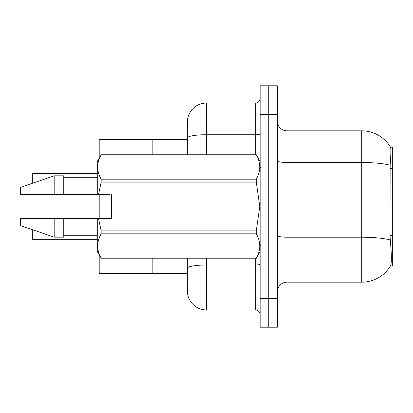 <?xml version="1.0" encoding="UTF-8"?>
<svg xmlns="http://www.w3.org/2000/svg" width="413" height="413" viewBox="0 0 413 413"><rect width="100%" height="100%" fill="white"/><g stroke="black" fill="none" stroke-linecap="round" stroke-linejoin="round"><path stroke-width="0.62" d="M99.203 273.561L187.342 273.561L152.851 273.561L152.851 258.233L152.851 273.561L99.203 273.561L99.203 254.842M187.342 138.03L187.342 122.196A19.158 19.158 0 0 1 206.5 103.038L206.5 134.705A19.158 3.325 180 0 0 187.342 138.03L187.342 154.767L187.342 132.733L187.342 139.439L152.851 139.439L152.851 154.767L152.851 139.439L99.203 139.439L99.203 158.158M390.45 265.895L390.621 265.611A33.53 33.53 0 0 1 361.695 282.182A33.53 33.53 0 0 0 390.45 265.895L392.35 265.895L392.35 147.105L390.522 147.224A33.53 33.53 0 0 0 361.695 130.818A33.53 33.53 0 0 1 390.45 147.105A33.53 33.53 0 0 0 361.695 130.818L286.973 130.818A9.582 9.582 0 0 1 277.391 121.241A9.582 9.582 0 0 0 286.973 130.818L286.973 282.182A9.582 9.582 0 0 0 277.391 291.759M99.203 218.477L99.203 194.523M390.621 265.611C391.586 263.112 391.586 255.859 390.621 243.861L390.001 235.539L390.14 165.226C390.972 154.803 391.096 148.804 390.522 147.224A33.53 33.53 0 0 0 361.695 130.818L361.695 162.485L286.973 162.485A9.582 1.662 0 0 1 277.391 160.822M268.77 298.465L268.77 327.204L277.391 327.204L277.391 298.465L268.77 298.465L268.77 327.204L260.149 327.204L260.149 298.465L268.77 298.465L268.77 114.535L268.77 298.465M260.149 298.465L260.149 85.796L268.77 85.796L268.77 114.535L268.77 85.796L277.391 85.796L277.391 298.465M390.244 239.979A33.53 5.823 180 0 0 361.695 237.207L361.695 282.182L286.973 282.182M206.5 258.233L206.5 309.962A19.158 19.158 0 0 1 187.342 290.804L187.342 258.233M206.5 309.962L255.358 309.962L255.358 258.233M206.5 103.038L255.358 103.038A4.791 4.791 0 0 0 260.149 98.248M260.149 314.752A4.791 4.791 0 0 0 255.358 309.962M32.147 229.602L32.147 235.524M32.147 177.285L32.338 173.455L97.287 173.455L32.338 173.455L32.338 183.331M32.147 173.646L32.147 181.111M62.399 194.523L60.164 194.523L62.399 194.523M111.66 213.748L111.66 194.523L111.66 218.477L98.526 218.477L101.159 230.882L256.277 230.882L259.803 206.5L256.277 182.118L101.159 182.118L98.526 194.523L97.287 194.523L97.287 161.473L101.159 154.798C96.523 162.892 96.523 171.018 101.159 179.18L256.277 179.18C260.913 171.085 260.913 162.959 256.277 154.798L101.159 154.798M256.277 230.882L256.277 233.82L101.159 233.82C96.523 241.915 96.523 250.041 101.159 258.202L256.277 258.202C260.913 250.108 260.913 241.982 256.277 233.82M98.526 218.477L97.287 218.477L97.287 251.527L101.159 258.233M101.159 230.882L101.159 233.82M97.287 218.477L63.762 218.477L63.762 237.155L54.18 237.155L54.18 218.477L20.65 218.477L20.65 225.658L54.18 237.155M63.762 218.477L54.18 218.477M20.65 218.477L33.319 218.477M96.947 218.477L92.842 218.477M84.779 218.477L80.674 218.477M72.611 218.477L68.512 218.477M78.697 194.523L77.479 194.523M91.624 218.477L94.907 218.477M91.319 218.477L87.819 218.477M79.157 218.477L75.651 218.477M66.989 218.477L63.488 218.477M260.149 161.473L256.277 154.798M256.277 179.18L256.277 182.118M101.159 258.202L256.277 258.202M101.159 179.18L101.159 182.118M54.18 175.845L54.18 194.523L20.65 194.523L20.65 187.342L54.18 175.845L63.762 175.845L63.762 194.523L97.287 194.523M54.18 194.523L63.762 194.523M109.873 194.523L98.526 194.523M32.338 229.669L32.338 239.354L97.287 239.354M392.35 235.539L390.001 235.539M392.35 168.478L390.001 168.478M390.14 165.226A33.53 5.823 180 0 0 361.695 162.485L361.695 237.207L286.973 237.207A9.582 1.662 -0 0 1 277.391 235.544M277.391 114.535L260.149 114.535M260.149 264.16A4.791 0.831 0 0 1 255.358 264.991L206.5 264.991A19.158 3.325 180 0 0 187.342 268.316M206.5 154.767L206.5 134.705L255.358 134.705L255.358 103.038M255.358 154.767L255.358 134.705A4.791 0.831 0 0 0 260.149 133.869M261.104 168.179L260.149 167.224M260.149 251.527L256.277 258.233M63.762 235.24L97.287 235.24M101.159 154.767L256.277 154.767M63.762 177.76L97.287 177.76M261.104 244.821L260.149 245.776"/></g></svg>
